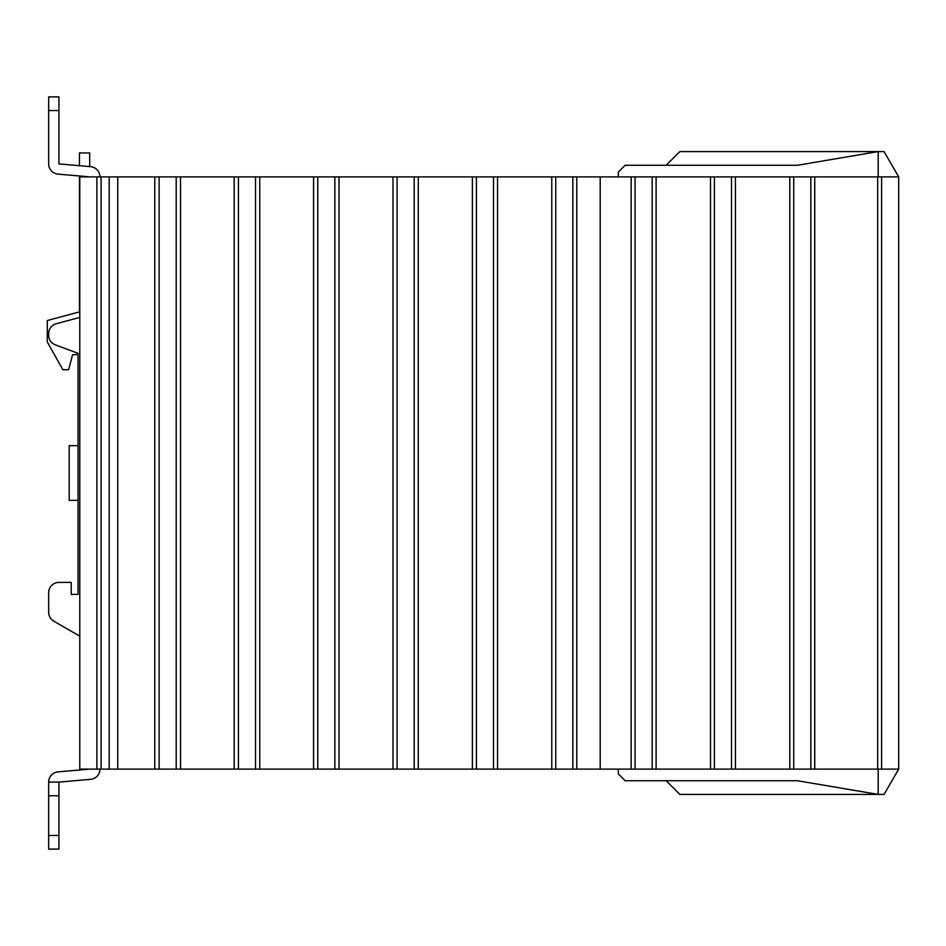 <?xml version="1.0" encoding="UTF-8"?>
<svg xmlns="http://www.w3.org/2000/svg" width="946" height="946" viewBox="0 0 946 946"><rect width="100%" height="100%" fill="white"/><g stroke="black" fill="none" stroke-linecap="round" stroke-linejoin="round"><path stroke-width="1.42" d="M618.317 769.11L618.317 773.899L625.152 780.734L797.49 780.734L878.184 794.415L878.184 769.11L878.184 794.415L884.061 794.415L898.7 769.11L898.7 176.89L884.061 151.585L878.184 151.585L878.184 176.89L878.184 151.585L797.49 165.266L625.152 165.266L618.317 172.101L618.317 176.89M898.7 176.89L79.783 176.89L79.783 769.11L101.092 769.11L101.092 176.89M814.743 176.89L814.743 769.11L877.687 769.11L877.687 176.89M877.687 769.11L881.601 769.11L881.601 176.89L881.601 769.11L898.7 769.11M109.192 176.89L109.192 769.11L117.742 769.11L117.742 176.89M117.742 769.11L154.777 769.11L154.777 176.89M154.777 769.11L180.509 769.11L180.509 176.89M180.509 769.11L234.182 769.11L234.182 176.89M234.182 769.11L259.772 769.11L259.772 176.89M259.772 769.11L313.575 769.11L313.575 176.89M313.575 769.11L339.023 769.11L339.023 176.89M339.023 769.11L392.98 769.11L392.98 176.89M392.98 769.11L418.274 769.11L418.274 176.89M418.274 769.11L472.385 769.11L472.385 176.89M472.385 769.11L497.537 769.11L497.537 176.89M497.537 769.11L551.778 769.11L551.778 176.89M551.778 769.11L576.788 769.11L576.788 176.89M576.788 769.11L600.202 769.11L600.202 176.89M600.202 769.11L631.148 769.11L631.148 176.89M631.148 769.11L656.098 769.11L656.098 176.89M656.098 769.11L710.481 769.11L710.481 176.89M710.481 769.11L735.42 769.11L735.42 176.89M735.42 769.11L789.804 769.11L789.804 176.89M789.804 769.11L814.743 769.11M109.192 769.11L101.092 769.11M79.783 311.802L47.3 320.505L47.3 341.932L62.85 369.732L68.573 369.732L72.606 354.691L78.069 354.691L78.069 445.649L69.188 445.649L69.188 500.351L78.069 500.351L78.069 594.384L78.069 353.331L55.353 344.864A10.252 10.252 0 0 1 48.672 335.251L48.672 333.642A10.252 10.252 0 0 1 56.275 323.733L79.783 317.43M99.957 769.11A10.252 10.252 0 0 1 90.591 779.327L58.924 782.106L48.672 782.106A10.252 10.252 0 0 1 58.025 771.889L89.704 769.11M89.704 176.89L58.025 174.111A10.252 10.252 0 0 1 48.672 163.895L48.672 96.882L58.924 96.882L58.924 163.895L90.591 166.673A10.252 10.252 0 0 1 99.957 176.89M58.924 163.895L79.44 165.692L79.44 152.956L89.704 152.956L89.704 166.591L90.591 166.673M58.025 174.111L79.44 175.991L79.44 311.884M48.672 146.464L48.672 163.895M79.783 636.173L53.792 621.167A10.252 10.252 0 0 1 48.672 612.287L48.672 592.669A10.252 10.252 0 0 1 58.924 582.417L71.234 582.417L71.234 594.384L78.069 594.384L71.234 594.384M71.234 582.417L58.924 582.417M48.672 592.669L48.672 612.287M72.606 354.691L78.069 354.691M58.924 782.106L58.924 849.118L48.672 849.118L48.672 795.775L58.924 795.775M48.672 782.106L48.672 795.775M666.185 780.734L679.867 794.415L878.184 794.415L797.49 780.734L761.932 780.734M673.032 780.734L716.796 780.734M761.932 165.266L797.49 165.266L878.184 151.585L679.867 151.585L666.185 165.266L716.796 165.266M96.882 769.11L96.882 176.89M159.117 769.11L159.117 176.89M176.204 769.11L176.204 176.89M238.439 769.11L238.439 176.89M255.538 769.11L255.538 176.89M317.761 769.11L317.761 176.89M334.86 769.11L334.86 176.89M397.095 769.11L397.095 176.89M414.182 769.11L414.182 176.89M476.417 769.11L476.417 176.89M493.516 769.11L493.516 176.89M555.751 769.11L555.751 176.89M572.838 769.11L572.838 176.89M635.073 769.11L635.073 176.89M652.172 769.11L652.172 176.89M714.407 769.11L714.407 176.89M731.495 769.11L731.495 176.89M793.729 769.11L793.729 176.89M810.828 769.11L810.828 176.89M48.672 110.552L58.924 110.552M58.924 835.448L48.672 835.448"/></g></svg>
